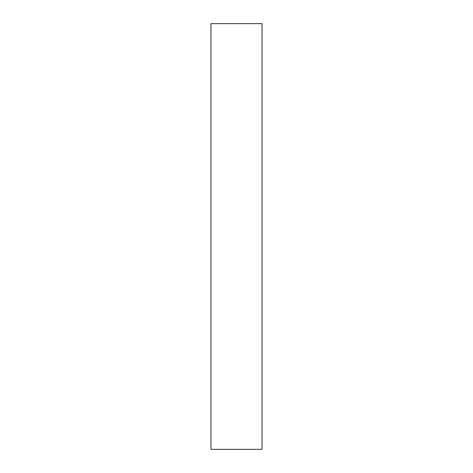 <?xml version="1.0" encoding="UTF-8"?>
<svg xmlns="http://www.w3.org/2000/svg" width="473" height="473" viewBox="0 0 473 473"><rect width="100%" height="100%" fill="white"/><g stroke="black" fill="none" stroke-linecap="round" stroke-linejoin="round"><path stroke-width="0.71" d="M262.042 23.65L210.958 23.65L262.042 23.65L262.042 449.35L210.958 449.35L210.958 23.65L210.958 449.35L262.042 449.35L262.042 23.65"/></g></svg>
